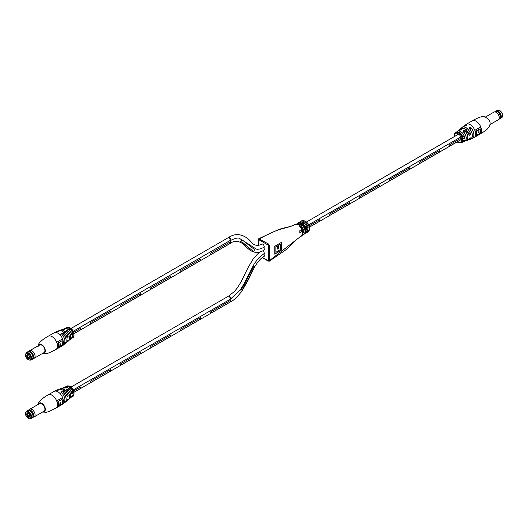 <?xml version="1.0" encoding="UTF-8"?>
<svg xmlns="http://www.w3.org/2000/svg" width="529" height="529" viewBox="0 0 529 529"><rect width="100%" height="100%" fill="white"/><g stroke="black" fill="none" stroke-linecap="round" stroke-linejoin="round"><path stroke-width="0.79" d="M309.055 225.87L319.523 219.826L309.055 225.863M304.803 228.316L304.466 228.515L304.803 228.323M299.698 231.272L301.504 230.227L299.692 231.272M449.795 146.083L449.795 144.615L461.321 137.957L449.795 144.609L449.795 146.083L460.799 139.735M329.712 213.941L329.719 215.409L349.543 203.963L349.543 202.495L329.712 213.941L329.719 215.409M359.733 196.603L359.74 198.077L379.564 186.631L379.564 185.163L359.733 196.603L359.74 198.077M409.578 167.825L389.754 179.278L389.754 180.746L409.578 169.3L409.578 167.832L389.754 179.271L389.754 180.746M439.599 150.494L419.775 161.947L419.775 163.415L439.599 151.968L439.599 150.5L419.775 161.94L419.775 163.415M319.523 219.826L319.523 221.301L309.432 227.12M301.504 231.702L299.698 232.74M349.537 202.495L329.719 213.941M379.558 185.163L359.74 196.609M70.965 328.489L228.64 237.455L229.513 237.534C230.915 239.075 231.034 240.106 229.877 240.629L230.591 241.707L210.767 253.153L210.767 254.628L230.598 243.181L230.598 241.707L210.767 253.153L210.767 254.628M80.494 328.37L73.597 332.344L80.494 328.37L80.494 329.838L73.954 333.62M110.515 311.039L90.684 322.478L90.69 323.953L110.515 312.507L110.515 311.039L90.69 322.485L90.69 323.953M140.535 293.707L120.705 305.147L120.711 306.622L140.535 295.175L140.535 293.707L120.711 305.154L120.711 306.622M170.556 276.376L150.725 287.816L150.732 289.29L170.556 277.844L170.556 276.376L150.732 287.816L150.732 289.29M200.577 259.045L180.746 270.484L180.753 271.959L200.577 260.513L200.577 259.045L180.753 270.484L180.753 271.959M229.877 299.235L230.386 299.169L229.513 296.147L228.64 296.061L229.513 296.147C230.915 297.688 231.034 298.72 229.877 299.235L230.591 300.32L210.767 311.766L210.767 313.234L230.598 301.788L230.598 300.32L210.767 311.766L210.767 313.234M80.494 386.977L73.597 390.957L80.494 386.977L80.494 388.451L73.954 392.227M110.515 369.645L90.684 381.092L90.69 382.566L110.515 371.12L110.515 369.645L90.69 381.092L90.69 382.566M140.535 352.314L120.705 363.76L120.711 365.235L140.535 353.789L140.535 352.314L120.711 363.76L120.711 365.235M170.556 334.983L150.725 346.429L150.732 347.903L170.556 336.457L170.556 334.983L150.732 346.429L150.732 347.903M200.577 317.651L180.746 329.098L180.753 330.565L200.577 319.126L200.577 317.651L180.753 329.098L180.753 330.565M63.288 329.488L64.71 328.912C65.173 329.316 64.697 329.507 63.288 329.488A6.573 3.796 -120 0 0 61.972 329.593L59.903 330.48A6.837 3.948 60 0 1 60.617 330.07A6.837 3.948 60 0 1 68.109 336.576C68.036 338.13 67.639 338.448 66.912 337.535A7.142 4.126 -120 0 0 59.036 330.638L57.621 331.167A7.38 4.258 60 0 1 58.831 330.989C59.288 331.319 58.812 331.531 57.396 331.623L58.831 330.989M72.982 333.852C72.771 335.34 72.334 335.631 71.666 334.731L71.66 334.705C72.301 335.538 72.711 335.26 72.896 333.872L72.982 333.852A5.951 3.439 60 0 0 66.105 327.887L66.747 327.537A5.931 3.425 -120 0 1 69.696 327.841A5.931 3.425 -120 0 1 73.888 335.102A5.931 3.425 -120 0 1 72.678 337.806L72.056 338.19A5.951 3.439 60 0 1 71.355 338.474M67.864 333.006L67.864 330.837C66.575 330.202 66.132 330.374 66.528 331.366C69.656 335.102 70.317 338.296 68.505 340.921A6.573 3.796 -120 0 0 69.544 338.137A6.573 3.796 -120 0 0 66.502 331.346C66.072 330.301 66.548 330.109 67.93 330.77A6.295 3.637 60 0 1 70.774 337.198A6.295 3.637 60 0 1 69.742 339.896A6.295 3.637 60 0 1 69.048 340.266L70.813 339.063A6.097 3.518 -120 0 0 71.673 337.8C72.334 336.563 72.771 336.265 72.989 336.913A5.951 3.439 60 0 1 72.056 338.19L71.355 338.481M57.396 331.623A7.591 4.384 -120 0 0 55.975 331.855L54.084 332.814A7.69 4.437 -120 0 1 57.932 333.197A7.69 4.437 -120 0 1 63.368 342.613A7.69 4.437 -120 0 1 61.774 346.131L63.553 344.981A7.591 4.384 -120 0 0 64.915 341.641A7.591 4.384 -120 0 0 61.695 334.103C61.265 332.946 61.741 332.734 63.123 333.468A7.38 4.258 60 0 1 66.191 340.729A7.38 4.258 60 0 1 64.974 343.896A7.38 4.258 60 0 1 64.201 344.313L66.138 342.937A7.142 4.126 -120 0 0 66.919 341.853C67.639 340.636 68.036 340.312 68.115 340.894A6.837 3.948 60 0 1 67.421 341.846A6.837 3.948 60 0 1 66.714 342.263L68.505 340.921M28.923 351.302L29.584 350.773A4.404 2.546 60 0 1 29.769 350.648A4.404 2.546 60 0 1 33.863 352.691A4.404 2.546 60 0 1 34.676 357.802A4.404 2.546 60 0 1 34.173 358.278L44.033 352.585A4.404 2.546 -120 0 0 44.707 349.061A4.404 2.546 -120 0 0 41.824 345.173A4.404 2.546 -120 0 0 39.622 344.954A4.404 2.546 -120 0 0 38.829 346.065M66.753 342.19A6.778 3.915 -120 0 0 68.023 340.881L67.699 340.689M71.395 338.421A5.892 3.399 -120 0 0 72.903 336.9L72.44 336.636M62.462 338.95L56.795 342.223A7.69 4.437 60 0 1 56.795 348.763L62.462 345.49A7.69 4.437 -120 0 0 62.462 338.95M63.05 335.836L63.05 333.534C61.767 332.827 61.324 333.019 61.714 334.116A7.525 4.344 60 0 1 64.888 341.06M61.695 334.103L61.437 333.534L61.714 334.097C65.153 338.176 65.768 341.8 63.553 344.981M63.09 331.756A7.075 4.087 60 0 1 66.905 337.509L67.243 338.024L66.925 337.515C67.6 338.362 67.97 338.057 68.01 336.603L66.132 335.518M62.462 345.49L56.947 348.545M62.349 345.424A7.69 4.437 -120 0 0 62.389 338.99M60.524 346.072L61.999 345.225A7.69 4.437 -120 0 0 61.999 340.775L58.031 342.931A7.69 4.437 60 0 1 58.031 347.381L59.618 346.594A7.69 4.437 -120 0 0 59.962 344.2L60.868 343.671A7.69 4.437 60 0 1 60.524 346.072L60.412 346.006A7.69 4.437 60 0 0 60.762 343.738M61.999 340.775L58.144 342.997A7.69 4.437 60 0 1 58.144 347.447M64.254 344.24A7.313 4.225 -120 0 0 63.05 333.534L63.123 333.468M72.46 336.649L72.989 336.913M71.673 337.8L70.813 339.063M69.087 340.2A6.229 3.597 -120 0 0 67.864 330.837L67.93 330.77M66.502 331.346L66.528 331.366A6.507 3.756 60 0 1 69.471 337.145M59.036 330.638C62.31 330.255 64.941 332.549 66.925 337.515L66.912 337.535M68.109 336.576L68.01 336.603A6.778 3.915 -120 0 0 59.995 330.48M67.719 340.702L68.115 340.894M66.919 341.853L66.138 342.937M63.288 388.101L64.955 387.777L64.71 387.519C65.173 387.922 64.697 388.114 63.288 388.101A6.573 3.796 -120 0 0 61.972 388.207L59.903 389.086A6.837 3.948 60 0 1 60.617 388.683A6.837 3.948 60 0 1 68.109 395.189C68.036 396.737 67.639 397.061 66.912 396.148A7.142 4.126 -120 0 0 59.036 389.245L57.621 389.774A7.38 4.258 60 0 1 58.831 389.595C59.288 389.926 58.812 390.137 57.396 390.237L58.831 389.595M72.982 392.458C72.771 393.946 72.334 394.244 71.666 393.345L71.66 393.311C72.301 394.145 72.711 393.867 72.896 392.478L72.982 392.458A5.951 3.439 60 0 0 66.105 386.494L66.747 386.15A5.931 3.425 -120 0 1 69.696 386.448A5.931 3.425 -120 0 1 73.888 393.715A5.931 3.425 -120 0 1 72.678 396.419L72.056 396.803A5.951 3.439 60 0 1 71.355 397.087L72.056 396.803A5.951 3.439 60 0 0 72.989 395.527C72.771 394.879 72.334 395.17 71.673 396.413L70.813 397.669A6.097 3.518 -120 0 0 71.673 396.413M67.864 391.612L67.864 389.45C66.575 388.808 66.132 388.987 66.528 389.972C69.656 393.715 70.317 396.902 68.505 399.527A6.573 3.796 -120 0 0 69.544 396.75A6.573 3.796 -120 0 0 66.502 389.959C66.072 388.908 66.548 388.716 67.93 389.377A6.295 3.637 60 0 1 70.774 395.811A6.295 3.637 60 0 1 69.742 398.509A6.295 3.637 60 0 1 69.048 398.879L70.813 397.669M57.396 390.237A7.591 4.384 -120 0 0 55.975 390.468L54.084 391.427A7.69 4.437 -120 0 1 57.932 391.804A7.69 4.437 -120 0 1 63.368 401.227A7.69 4.437 -120 0 1 61.774 404.745L63.553 403.587A7.591 4.384 -120 0 0 64.915 400.255A7.591 4.384 -120 0 0 61.695 392.71C61.265 391.559 61.741 391.348 63.123 392.075A7.38 4.258 60 0 1 66.191 399.342A7.38 4.258 60 0 1 64.974 402.509A7.38 4.258 60 0 1 64.201 402.926L66.138 401.551A7.142 4.126 -120 0 0 66.919 400.46C67.639 399.243 68.036 398.926 68.115 399.501A6.837 3.948 60 0 1 67.421 400.46A6.837 3.948 60 0 1 66.714 400.876L68.505 399.527M28.923 409.915L29.584 409.38A4.404 2.546 60 0 1 29.769 409.261A4.404 2.546 60 0 1 33.863 411.304A4.404 2.546 60 0 1 34.676 416.416A4.404 2.546 60 0 1 34.173 416.892L44.033 411.198A4.404 2.546 -120 0 0 44.707 407.667A4.404 2.546 -120 0 0 41.824 403.786A4.404 2.546 -120 0 0 39.622 403.567A4.404 2.546 -120 0 0 38.829 404.672M66.753 400.797A6.778 3.915 -120 0 0 68.023 399.488L67.699 399.302M71.395 397.028A5.892 3.399 -120 0 0 72.903 395.513L72.44 395.249M62.462 397.557L56.795 400.83A7.69 4.437 60 0 1 56.795 407.37L62.462 404.103A7.69 4.437 -120 0 0 62.462 397.557M63.05 394.442L63.05 392.141C61.767 391.434 61.324 391.632 61.714 392.723L61.714 392.723A7.525 4.344 60 0 1 64.888 399.673M61.695 392.71L61.714 392.723C65.153 396.783 65.768 400.413 63.553 403.587M63.09 390.369A7.075 4.087 60 0 1 66.905 396.122L67.243 396.631L66.925 396.128C67.6 396.968 67.97 396.671 68.01 395.216L66.132 394.125M62.462 404.103L56.947 407.151M62.349 404.037A7.69 4.437 -120 0 0 62.389 397.603M60.524 404.685L61.999 403.832A7.69 4.437 -120 0 0 61.999 399.388L58.031 401.544A7.69 4.437 60 0 1 58.031 405.994L59.618 405.207A7.69 4.437 -120 0 0 59.962 402.807L60.868 402.285A7.69 4.437 60 0 1 60.524 404.685L60.412 404.619A7.69 4.437 60 0 0 60.762 402.344M61.999 399.388L58.144 401.61A7.69 4.437 60 0 1 58.144 406.054M64.254 402.853A7.313 4.225 -120 0 0 63.05 392.141L63.123 392.075M72.46 395.256L72.989 395.527M69.087 398.806A6.229 3.597 -120 0 0 67.864 389.45L67.93 389.377M66.502 389.959L66.528 389.972A6.507 3.756 60 0 1 69.471 395.758M59.036 389.245C62.31 388.868 64.941 391.162 66.925 396.128L66.912 396.148M68.109 395.189L68.01 395.216A6.778 3.915 -120 0 0 59.995 389.086M67.719 399.316L68.115 399.501M68.036 399.177L66.138 401.551M28.394 354.099L28.685 354.655M29.498 356.354A3.597 2.076 120 0 0 28.368 357.564L29.042 357.948M28.368 357.564L28.93 358.126M30.695 360.104L32.057 359.317A4.245 2.453 -120 0 0 32.705 355.918A4.245 2.453 -120 0 0 29.935 352.175A4.245 2.453 -120 0 0 27.812 351.964L26.45 352.75A4.245 2.453 60 0 1 28.573 352.955A4.245 2.453 60 0 1 31.343 356.698A4.245 2.453 60 0 1 30.695 360.104L28.335 359.918C25.372 357.32 24.744 354.933 26.45 352.75M28.745 357.068L27.779 358.047A2.162 1.25 60 0 1 26.701 355.739A2.162 1.25 60 0 1 27.779 354.675L27.779 353.742L28.685 354.265L28.685 355.197A2.162 1.25 60 0 1 29.763 357.505A2.162 1.25 60 0 1 28.685 358.569L29.029 357.954A1.68 0.972 -120 0 0 29.412 357.882A1.68 0.972 -120 0 0 29.75 357.287M29.67 357.584L29.029 357.954M28.685 358.569L28.685 359.502L27.779 358.973L27.779 358.047M27.779 354.675L28.606 354.615M28.784 358.397L27.779 358.973M28.116 354.893A1.68 0.972 -120 0 0 27.733 354.966A1.68 0.972 -120 0 0 28.116 357.432M27.257 352.281L27.257 352.281A4.404 2.546 60 0 1 27.766 351.805A4.404 2.546 60 0 1 31.852 353.848A4.404 2.546 60 0 1 32.672 358.966A4.404 2.546 60 0 1 32.17 359.436A4.404 2.546 60 0 1 31.502 359.634M27.766 351.805L28.288 351.501A4.404 2.546 60 0 1 29.611 351.355A4.404 2.546 60 0 1 32.699 354.046A4.404 2.546 60 0 1 33.479 358.06A4.404 2.546 60 0 1 33.201 358.662A4.404 2.546 60 0 1 32.699 359.131L32.17 359.436M34.173 358.278A4.404 2.546 60 0 1 33.975 358.378L33.182 358.688M27.316 352.248A4.358 2.513 60 0 1 31.509 353.498A4.358 2.513 60 0 1 32.613 358.946A4.358 2.513 60 0 1 31.561 359.601M29.75 351.395A4.186 2.42 60 0 1 29.882 351.421A4.186 2.42 60 0 1 32.818 353.974A4.186 2.42 60 0 1 33.558 357.796A4.186 2.42 60 0 1 33.519 357.921M28.394 412.706L28.685 413.268M29.498 414.961A3.597 2.076 120 0 0 28.368 416.171L29.042 416.561A1.68 0.972 -120 0 0 29.412 416.495A1.68 0.972 -120 0 0 29.75 415.9M28.368 416.171L28.93 416.733M29.684 416.171A3.597 2.076 120 0 0 29.65 416.204L28.685 417.183L28.685 418.108L27.779 417.586L27.779 416.654A2.162 1.25 60 0 1 26.701 414.346A2.162 1.25 60 0 1 27.779 413.281L27.779 412.356L28.685 412.878L28.685 413.804A2.162 1.25 60 0 1 29.763 416.111A2.162 1.25 60 0 1 28.685 417.183M30.695 418.71L32.057 417.93A4.245 2.453 -120 0 0 32.705 414.524A4.245 2.453 -120 0 0 29.935 410.782A4.245 2.453 -120 0 0 27.812 410.577L26.45 411.357A4.245 2.453 60 0 1 28.573 411.569A4.245 2.453 60 0 1 31.343 415.311A4.245 2.453 60 0 1 30.695 418.71L28.335 418.525C25.372 415.926 24.744 413.539 26.45 411.357M27.779 413.281L28.606 413.222M28.745 415.682L27.779 416.654M28.784 417.004L27.779 417.586M28.116 413.506A1.68 0.972 -120 0 0 27.733 413.579A1.68 0.972 -120 0 0 28.116 416.045M27.257 410.894A4.404 2.546 60 0 1 27.257 410.888A4.404 2.546 60 0 1 27.766 410.418A4.404 2.546 60 0 1 31.852 412.461A4.404 2.546 60 0 1 32.672 417.573A4.404 2.546 60 0 1 32.17 418.049A4.404 2.546 60 0 1 31.502 418.247M27.766 410.418L28.288 410.114A4.404 2.546 60 0 1 29.611 409.968A4.404 2.546 60 0 1 32.699 412.653A4.404 2.546 60 0 1 33.479 416.673A4.404 2.546 60 0 1 33.201 417.269A4.404 2.546 60 0 1 32.699 417.745L32.17 418.049M34.173 416.892A4.404 2.546 60 0 1 33.975 416.984L33.182 417.295M27.316 410.854A4.358 2.513 60 0 1 31.509 412.104A4.358 2.513 60 0 1 32.613 417.56A4.358 2.513 60 0 1 31.561 418.208M29.75 410.001A4.186 2.42 60 0 1 29.882 410.028A4.186 2.42 60 0 1 32.818 412.587A4.186 2.42 60 0 1 33.558 416.402A4.186 2.42 60 0 1 33.519 416.535M305.868 232.277A0.8 0.608 -155.4 0 1 305.63 232.773C306.932 230.505 307.766 230.022 308.116 231.332A0.8 0.608 -155.4 0 1 307.032 231.107L306.648 230.889M299.778 222.425A6.408 3.703 60 0 1 300.737 221.353A6.408 3.703 60 0 1 303.937 221.671A6.408 3.703 60 0 1 308.116 227.298C307.766 230.122 306.939 230.598 305.63 228.74A6.408 3.703 -120 0 0 301.444 223.106A6.408 3.703 -120 0 0 298.244 222.788C302.211 222.491 304.757 224.382 305.874 228.455L305.63 228.74M258.403 239.458C280.932 226.538 284.853 229.553 294.984 224.567L296.339 224.369A0.8 0.602 -83 0 1 296.617 224.322L296.617 224.322A0.8 0.602 -83 0 1 296.855 224.422M296.339 224.296L297.834 223.04A6.408 3.703 -120 0 0 297.675 223.119A6.408 3.703 -120 0 0 297.516 223.218M295.427 224.342C289.813 227.014 285.792 227.477 285.415 227.649L279.061 229.315L258.734 238.724L268.593 244.041L269.73 245.998L269.73 260.387L301.173 236.007C303.428 233.805 302.972 230.591 299.811 226.379C298.859 224.375 299.685 223.932 302.29 225.043C305.445 229.222 305.881 232.376 303.593 234.492L303.93 234.301A6.408 3.703 -120 0 1 303.917 234.307A6.408 3.703 -120 0 0 303.93 234.301A6.408 3.703 -120 0 0 304.082 234.221A6.408 3.703 -120 0 0 304.082 234.215A6.408 3.703 -120 0 0 305.068 229.083A6.408 3.703 -120 0 0 300.882 223.436A6.408 3.703 -120 0 0 297.834 223.04M262.41 257.471L268.031 260.718L268.593 260.387A0.8 0.463 -179.9 0 0 269.73 260.387L269.4 261.121L286.387 249.476L297.324 238.929L304.082 234.221A6.408 3.703 -120 0 0 304.082 234.215A6.408 3.703 -120 0 0 305.068 229.083A6.408 3.703 -120 0 0 300.882 223.436M73.967 333.68L230.386 243.373C237.217 237.964 244.61 244.808 245.826 246.574C249.179 249.628 254.866 255.871 264.368 249.919L264.004 247.314M256.314 249.099L239.227 238.248C237.567 237.653 234.625 238.427 230.379 240.563L229.513 237.534L228.647 237.448C239.419 230.141 248.775 238.916 251.249 242.103C253.927 245.628 257.716 246.256 262.615 244.001L263.495 244.074L264.374 247.103C260.751 248.954 258.066 249.622 256.314 249.099M240.755 241.581L241.634 239.921L243.314 240.721L241.634 239.921L240.755 241.581L242.335 242.335L240.755 241.581M242.335 242.335L252.439 250.673L243.161 242.851M73.967 392.293L230.386 301.986C233.375 300.737 237.276 297.014 242.11 290.811L248.187 280.125L253.55 269.043C257.808 260.724 262.51 256.915 264.361 256.208L264.011 253.603M253.94 266.12L254.852 266.636L253.94 266.12L240.788 290.844L253.94 266.12M241.508 291.651L240.788 290.844L241.508 291.651L254.859 266.636M301.173 236.007L301.358 235.894C303.104 236.483 303.362 228.138 300.155 226.326L299.811 226.379M301.993 234.77L303.593 234.492M297.496 223.231L298.792 223.026C299.771 223.979 298.951 224.428 296.339 224.369M281.448 242.302L274.796 246.309L274.796 254.158L281.448 250.151L281.448 242.302M73.161 389.946L230.386 299.176L239.961 290.368L244.061 283.815L254.191 263.872L258.582 258.04L264.368 253.391L263.521 250.382M268.593 260.387L268.593 245.998L268.031 245.02L258.965 239.789L258.397 240.113L258.397 245.562M258.397 252.194L258.397 253.292M305.669 228.363L306.126 228.945L307.032 227.576A5.607 3.24 -120 0 0 303.375 222.649A5.607 3.24 -120 0 0 300.386 222.497M302.621 234.129L303.884 230.684L301.504 225.85L299.864 225.896L300.141 226.551M298.687 224.091L297.126 224.362M298.442 224.217L298.442 224.084A0.8 0.608 -84.6 0 1 298.792 223.026M302.29 225.043L301.504 225.85L301.504 228.098M308.116 227.298L307.032 227.576L304.988 226.392M303.93 234.301A6.408 3.703 -120 0 0 304.082 234.221L307.084 230.816M229.877 240.629L73.161 331.333M281.329 242.236L281.448 250.151M281.329 250.085L274.683 254.092M277.619 249.06L278.677 248.425L278.664 245.125L280.31 244.133L278.776 245.192L278.796 248.491L277.732 249.126L277.725 245.82L275.86 246.924L275.86 252.287L280.423 249.562L280.423 244.2M275.86 246.924L275.86 252.287M275.748 246.858L277.725 245.82M252.439 250.673L253.768 251.335L254.667 249.681L243.314 240.721M468.932 138.955L467.504 140.317A6.837 3.948 -120 0 0 468.932 138.955C469.778 137.851 470.327 137.619 470.592 138.267A7.142 4.126 60 0 1 469.091 139.755A7.142 4.126 60 0 1 468.225 139.914L470.506 139.226A7.38 4.258 -120 0 0 472.371 135.682A7.38 4.258 -120 0 0 469.296 128.421C468.839 127.158 469.316 126.821 470.724 127.403L469.051 127.78L469.296 128.421M463.126 141.15C463.854 139.96 464.363 139.702 464.654 140.39L464.488 140L462.022 142.506A5.951 3.439 -120 0 0 463.126 141.15L463.146 141.098M464.528 128.653A6.778 3.915 60 0 1 468.952 134.617L469.964 135.206L470.519 133.982L468.139 132.607M461.42 128.124A7.142 4.126 60 0 1 461.989 127.449A7.142 4.126 60 0 1 465.904 127.562A7.142 4.126 60 0 1 470.598 133.963C470.334 135.444 469.785 135.675 468.945 134.657A6.837 3.948 -120 0 0 464.475 128.633A6.837 3.948 -120 0 0 460.706 128.54L464.515 128.626L469.362 135.173L469.964 135.206M458.987 132.362A5.892 3.399 60 0 1 459.139 132.442A5.951 3.439 -120 0 0 456.071 132.197L459.165 132.435A5.892 3.399 60 0 1 463.139 138.056L464.012 138.558L464.581 137.342L462.425 136.098M474.949 136.799L480.616 133.533A7.69 4.437 -120 0 0 480.616 126.986L474.949 130.26A7.69 4.437 60 0 1 474.949 136.799M460.706 128.54L459.079 130.121A6.573 3.796 60 0 1 459.622 129.473A6.573 3.796 60 0 1 461.619 128.97C462.055 129.552 461.579 129.909 460.197 130.041A6.295 3.637 -120 0 0 458.385 130.491L457.314 131.331A6.097 3.518 60 0 1 460.561 131.503A6.097 3.518 60 0 1 464.667 137.328C464.363 138.777 463.854 139.034 463.133 138.089A5.951 3.439 -120 0 0 459.132 132.442M470.724 127.403A7.591 4.384 60 0 1 473.944 134.948A7.591 4.384 60 0 1 472.152 138.532L474.037 137.573A7.69 4.437 60 0 0 475.631 134.055A7.69 4.437 60 0 0 470.195 124.639A7.69 4.437 60 0 0 466.347 124.255L463.926 126.074A7.591 4.384 60 0 1 464.574 125.413A7.591 4.384 60 0 1 466.433 124.93C466.862 125.399 466.386 125.737 465.004 125.942A7.38 4.258 -120 0 0 463.153 126.491L461.195 128.554M463.411 131.9C462.948 130.703 463.424 130.346 464.839 130.828L463.173 131.304L463.411 131.9A6.295 3.637 -120 0 1 466.254 138.327A6.295 3.637 -120 0 1 464.654 141.349L463.391 141.865A6.097 3.518 60 0 1 462.624 142.037L463.391 141.865A6.097 3.518 60 0 0 464.654 140.39M465.057 125.942L466.413 125.009L466.413 125.552M460.25 130.048L461.877 129.294L461.599 129.05L461.599 129.691M468.271 139.874A7.075 4.087 -120 0 0 470.512 138.248L470.063 137.89M454.133 135.728L454.047 135.682A6.057 3.498 60 0 1 454.041 135.563L454.457 135.318M454.153 134.822L454.061 134.763A6.057 3.498 60 0 1 454.074 134.657L454.497 134.406M475.102 136.581L480.497 133.467A7.69 4.437 -120 0 0 480.544 127.033M478.566 129.598L478.679 129.665A7.69 4.437 60 0 1 479.023 132.462L478.117 132.984A7.69 4.437 -120 0 0 477.773 130.187L476.186 130.974A7.69 4.437 60 0 1 476.186 135.424L480.153 133.262A7.69 4.437 -120 0 0 480.153 128.818L478.566 129.598A7.69 4.437 60 0 1 478.91 132.395L478.123 132.852M476.186 130.974L477.773 130.187M478.679 129.665L480.153 128.818M476.298 131.04A7.69 4.437 60 0 1 476.298 135.484M459.165 132.435L463.133 138.089M464.667 137.328L464.581 137.342A6.031 3.485 -120 0 0 460.521 131.576A6.031 3.485 -120 0 0 456.831 131.9M466.228 138.863A6.229 3.597 60 0 0 463.45 131.906L463.45 131.886C466.71 136.224 467.114 139.378 464.654 141.349M458.385 130.491L460.197 130.041M461.619 128.97L461.599 129.05A6.507 3.756 -120 0 0 459.139 130.101M469.977 137.937L470.592 138.267M470.453 137.89L468.959 138.909M470.598 133.963L470.519 133.982A7.075 4.087 -120 0 0 465.864 127.634A7.075 4.087 -120 0 0 461.48 128.104M463.153 126.491L465.004 125.942M466.433 124.93L466.413 125.009A7.525 4.344 -120 0 0 463.993 126.047M499.204 119.085A4.404 2.546 -120 0 0 499.839 118.886L500.361 118.582A4.404 2.546 -120 0 0 501.274 116.565A4.404 2.546 -120 0 0 500.87 114.555A4.404 2.546 -120 0 0 498.159 111.169A4.404 2.546 -120 0 0 495.957 110.951L495.428 111.255A4.404 2.546 -120 0 0 494.946 111.705M499.839 118.886A4.404 2.546 -120 0 0 500.341 114.859A4.404 2.546 -120 0 0 495.428 111.255M489.973 124.586L498.358 119.739A4.404 2.546 -120 0 0 498.543 119.62L499.674 118.714A4.186 2.42 -120 0 0 499.978 114.998A4.186 2.42 -120 0 0 495.501 111.487L494.152 112.016A4.404 2.546 -120 0 0 493.954 112.108L485.569 116.955M498.543 119.62A4.404 2.546 -120 0 0 498.86 115.712A4.404 2.546 -120 0 0 494.152 112.016M501.274 116.545A4.358 2.513 -120 0 0 501.274 116.525A4.358 2.513 -120 0 0 500.87 114.535A4.358 2.513 -120 0 0 498.192 111.189A4.358 2.513 -120 0 0 498.179 111.183L498.159 111.169M61.774 346.131L55.869 349.543A7.69 4.437 -120 0 0 57.463 346.026A7.69 4.437 -120 0 0 52.021 336.609A7.69 4.437 -120 0 0 48.179 336.226C45.6 337.753 37.453 342.521 38.121 346.416M42.882 353.253A4.966 2.87 -120 0 0 45.335 350.8A4.966 2.87 -120 0 0 42.36 345.073A4.966 2.87 -120 0 0 38.478 345.622M65.51 328.35A5.951 3.439 60 0 1 66.105 327.887L65.503 328.35M71.97 335.201L71.68 334.712A6.097 3.518 -120 0 0 64.73 328.529L63.473 329.038A6.295 3.637 60 0 1 64.71 328.912M56.874 331.623A7.38 4.258 60 0 1 57.621 331.167L56.867 331.623M62.806 329.455A6.295 3.637 60 0 1 63.473 329.038L62.799 329.455M58.798 331.425L58.798 331.075A7.313 4.225 -120 0 0 56.967 331.617M64.677 329.388L64.677 328.998A6.229 3.597 -120 0 0 62.885 329.455M65.576 328.344A5.892 3.399 -120 0 1 69.577 328.727A5.892 3.399 -120 0 1 72.896 333.872L70.959 332.754M68.043 329.243A6.031 3.485 60 0 1 71.66 334.705M61.774 404.745L55.869 408.157A7.69 4.437 -120 0 0 57.463 404.639A7.69 4.437 -120 0 0 52.021 395.216A7.69 4.437 -120 0 0 48.179 394.839C45.6 396.36 37.453 401.134 38.121 405.022M42.882 411.86A4.966 2.87 -120 0 0 45.335 409.413A4.966 2.87 -120 0 0 42.36 403.687A4.966 2.87 -120 0 0 38.478 404.229M65.51 386.957A5.951 3.439 60 0 1 66.105 386.494L65.503 386.957M71.666 393.345A6.097 3.518 -120 0 0 64.73 387.135L63.473 387.651A6.295 3.637 60 0 1 64.71 387.519M56.874 390.237A7.38 4.258 60 0 1 57.621 389.774L56.867 390.237M62.806 388.061A6.295 3.637 60 0 1 63.473 387.651L62.799 388.061M58.798 390.032L58.798 389.681A7.313 4.225 -120 0 0 56.967 390.23M64.677 388.002L64.677 387.605A6.229 3.597 -120 0 0 62.885 388.061M65.576 386.957A5.892 3.399 -120 0 1 69.577 387.34A5.892 3.399 -120 0 1 72.896 392.478L70.959 391.361M68.043 387.85A6.031 3.485 60 0 1 71.66 393.311M28.235 359.694A3.763 2.176 -120 0 0 30.894 358.159A3.763 2.176 -120 0 0 28.235 353.551A3.763 2.176 -120 0 0 25.571 355.085A3.763 2.176 -120 0 0 28.235 359.694M28.235 418.307A3.763 2.176 -120 0 0 30.894 416.766A3.763 2.176 -120 0 0 28.235 412.157A3.763 2.176 -120 0 0 25.571 413.691A3.763 2.176 -120 0 0 28.235 418.307M301.642 220.831L305.246 221.109C309.564 224.091 310.497 227.701 308.05 231.927A6.408 3.703 -120 0 0 309.029 226.796A6.408 3.703 -120 0 0 304.843 221.148A6.408 3.703 -120 0 0 301.642 220.831L299.553 222.689M304.651 233.891A6.408 3.703 -120 0 0 305.63 232.773M308.116 231.332A6.408 3.703 60 0 1 307.144 232.449L308.05 231.927M304.883 229.864L305.306 230.115M306.899 231.028L307.032 231.107A5.607 3.24 -120 0 1 306.026 232.158M305.266 232.509A5.607 3.24 60 0 1 304.896 232.82M298.726 224.349L299.368 224.719M303.937 227.358L304.545 227.708M259.534 238.804A0.8 0.463 120 0 0 258.965 239.789M258.397 240.113A0.8 0.463 -179.9 0 1 258.165 239.789L258.165 245.582M268.593 244.041A0.8 0.463 120 0 0 268.031 245.02M269.73 245.998A0.8 0.463 179.9 0 1 268.593 245.998M268.031 260.718A0.8 0.463 120 0 0 268.196 261.081L269.4 261.121M481.542 130.643A7.69 4.437 60 0 1 479.948 134.161C480.881 133.348 489.828 129.281 490.006 123.978C490.482 120.956 488.432 118.483 483.856 116.552C481.926 115.798 474.077 119.64 472.258 120.843A7.69 4.437 60 0 1 476.107 121.227A7.69 4.437 60 0 1 481.542 130.643M454.365 134.161A5.931 3.425 60 0 1 455.449 132.581A5.931 3.425 60 0 1 458.431 132.865A5.931 3.425 60 0 1 462.624 140.125A5.931 3.425 60 0 1 461.381 142.85L462.022 142.506M464.839 130.828A6.573 3.796 60 0 1 467.881 137.619A6.573 3.796 60 0 1 466.155 140.793A6.573 3.796 60 0 1 465.328 140.939M470.704 138.77L472.152 138.532A7.591 4.384 60 0 1 471.26 138.763M463.867 128.322A6.778 3.915 60 0 1 464.482 128.626M456.778 131.913A6.097 3.518 60 0 1 457.314 131.331L456.772 131.913M457.301 141.825A5.29 3.055 -120 0 0 457.975 142.288A5.29 3.055 -120 0 0 461.718 140.125A5.29 3.055 -120 0 0 457.975 133.652A5.29 3.055 -120 0 0 454.299 136.627M471.313 138.717A7.525 4.344 -120 0 0 473.845 134.518A7.525 4.344 -120 0 0 470.665 127.469L470.665 130.187M469.051 127.78L469.329 128.408A7.313 4.225 60 0 1 472.337 136.297M465.368 140.899A6.507 3.756 -120 0 0 467.781 137.242A6.507 3.756 -120 0 0 464.786 130.894L464.786 133.599M462.657 141.997A6.031 3.485 -120 0 0 464.574 140.37L464.026 140.053M501.677 117.643A4.245 2.453 -120 0 0 502.325 114.238A4.245 2.453 -120 0 0 499.555 110.501A4.245 2.453 -120 0 0 497.432 110.29L499.793 110.475C502.755 113.074 503.383 115.461 501.677 117.643L500.87 118.106M499.892 110.693A3.763 2.176 60 0 1 502.55 115.494M299.487 230.128L299.864 229.91M308.612 224.858L460.772 137.011M305.127 229.679L305.835 229.275M309.445 227.186L460.858 139.768M302.78 224.111L304.241 223.264M306.45 221.988L458.656 134.115M460.23 133.202L461.632 132.395M466.075 129.83L467.669 128.911M59.969 334.831L61.437 333.984M62.799 333.204L63.963 332.529M63.976 332.523L66.251 331.207M68.737 329.772L69.98 329.058M59.969 393.444L61.437 392.597M62.799 391.81L66.251 389.82M68.737 388.385L69.98 387.664M70.965 387.096L228.64 296.061L234.34 291.552L237.276 288.014L241.184 281.673L247.956 267.786L253.001 259.27L257.266 254.317L260.427 251.698M66.747 327.537L70.013 327.808C74.219 329.653 74.992 337.562 72.678 337.806M54.084 332.814L48.179 336.226M55.869 349.543L49.29 352.81L46.367 353.663L42.558 353.438M71.686 337.78L72.843 336.55M71.68 334.712C70.998 330.936 68.684 328.873 64.73 328.529M66.528 331.346L66.251 330.837M63.308 329.488L61.972 329.593M66.932 341.833L68.036 340.57M57.416 331.623L55.975 331.855M66.747 386.15L70.013 386.421C74.219 388.266 74.992 396.175 72.678 396.419M54.084 391.427L48.179 394.839M55.869 408.157L49.29 411.423L46.367 412.27L42.558 412.045M71.686 396.393L72.843 395.163M64.73 387.135C68.684 387.486 70.998 389.549 71.68 393.325L71.97 393.807M66.528 389.959L66.251 389.45M63.308 388.101L61.972 388.207M57.416 390.23L55.975 390.468M28.387 357.908L28.89 358.199M29.769 350.648L39.622 344.954M28.387 416.515L28.89 416.812M29.769 409.261L39.622 403.567M297.675 223.119L298.244 222.788M304.79 229.487L305.24 229.745M298.726 224.673L299.216 224.957M295.023 224.541L298.726 224.177M305.696 232.82L307.144 232.449M258.734 238.724L258.165 239.789M258.165 252.227L258.165 253.49M262.205 257.623L268.196 261.081M467.504 140.317L464.819 140.899M457.162 141.904L458.114 142.579L461.381 142.85M474.037 137.573L479.948 134.161M454.16 136.707L454.133 134.65L454.874 133.057L456.071 132.197M466.347 124.255L472.258 120.843M469.329 128.408C472.919 133.414 473.316 137.018 470.506 139.226M463.153 138.069L463.477 138.572M496.625 110.753L497.432 110.29"/></g></svg>
